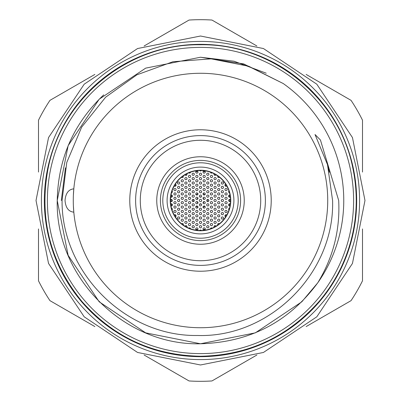 <?xml version="1.0" encoding="UTF-8"?>
<svg xmlns="http://www.w3.org/2000/svg" width="401" height="401" viewBox="0 0 401 401"><rect width="100%" height="100%" fill="white"/><g stroke="black" fill="none" stroke-linecap="round" stroke-linejoin="round"><path stroke-width="0.6" d="M327.727 200.5A127.227 127.227 0 0 1 200.5 327.727A127.227 127.227 0 0 1 73.273 200.5A127.227 127.227 0 0 1 200.5 73.273A127.227 127.227 0 0 1 327.727 200.5M200.5 156.756A43.744 43.744 0 0 0 156.756 200.5A43.744 43.744 0 0 0 200.5 244.244A43.744 43.744 0 0 0 244.244 200.5A43.744 43.744 0 0 0 200.5 156.756M200.5 140.28A60.22 60.22 0 0 0 140.28 200.5A60.22 60.22 0 0 0 200.5 260.72A60.22 60.22 0 0 0 260.72 200.5A60.22 60.22 0 0 0 200.5 140.28M228.916 190.856L228.53 192.034L229.532 192.911M230.004 195.011L228.816 195.327L228.535 196.425L229.166 197.182L230.314 197.091M225.628 184.089L224.961 184.701L225.046 185.833L225.883 186.35L226.806 186.054M226.019 188.395L225.167 188.766L224.856 189.483L225.212 190.405L226.019 190.731L226.951 190.264L227.182 189.523L226.906 188.806L226.019 188.395M226.019 192.771L225.056 193.277L224.856 194.024L225.156 194.726L226.019 195.107L226.796 194.806L227.172 194.119L226.791 193.066L226.019 192.771M221.217 178.786L222.214 179.783M222.375 181.833L221.542 182.184L221.212 182.896L221.552 183.833L222.375 184.169L223.287 183.728L223.537 182.986L223.272 182.26L222.375 181.833M222.375 186.209L221.547 186.55L221.212 187.257L221.542 188.194L222.375 188.545L223.282 188.109L223.537 187.372L223.282 186.645L222.375 186.209M222.375 190.585L221.537 190.936L221.212 191.643L221.547 192.575L222.375 192.916L223.292 192.47L223.537 191.733L223.277 191.011L222.375 190.585M222.375 194.961L221.527 195.322L221.212 196.034L221.558 196.956L222.375 197.292L223.297 196.836L223.537 196.099L223.267 195.377L222.375 194.961M217.693 175.904L217.903 177.267L218.725 177.608L219.527 177.292M218.725 179.648L217.903 179.989L217.568 180.696L217.903 181.643L218.725 181.979L219.638 181.548L219.893 180.806L219.633 180.079L218.725 179.648M218.725 184.024L217.898 184.37L217.568 185.072L217.903 186.014L218.725 186.355L219.638 185.919L219.893 185.182L219.633 184.455L218.725 184.024M218.725 188.395L217.888 188.751L217.568 189.462L217.908 190.395L218.725 190.731L219.648 190.28L219.893 189.543L219.628 188.821L218.725 188.395M218.725 192.771L217.768 193.277L217.563 194.029L217.873 194.731L218.725 195.107L219.507 194.806L219.878 194.119L219.497 193.061L218.725 192.771M214.044 173.718L213.994 174.676L214.375 175.182L215.477 175.347L216.084 174.851M215.081 177.463L214.139 177.939L213.918 178.691L214.395 179.573L215.126 179.793L216.094 179.212L216.234 178.445L215.863 177.763L215.081 177.463M215.081 181.833L214.154 182.295L213.913 183.041L214.375 183.929L215.101 184.169L215.823 183.904L216.239 182.841L215.883 182.154L215.081 181.833M215.081 186.209L214.254 186.555L213.923 187.257L214.254 188.199L215.081 188.545L215.994 188.109L216.249 187.372L215.989 186.645L215.081 186.209M215.081 190.585L214.254 190.931L213.923 191.633L214.254 192.57L215.081 192.916L215.994 192.48L216.249 191.748L215.989 191.021L215.081 190.585M215.081 194.961L214.249 195.307L213.918 196.009L214.254 196.946L215.081 197.292L215.994 196.851L216.249 196.119L215.989 195.392L215.081 194.961M210.269 172.124L211.086 173.177L212.259 172.891M211.437 175.272L210.49 175.758L210.269 176.51L210.761 177.392L211.437 177.608L212.204 177.322L212.585 176.646L212.209 175.568L211.437 175.272M211.437 179.648L210.51 180.104L210.269 180.846L210.725 181.738L211.452 181.979L212.43 181.422L212.59 180.661L212.239 179.969L211.437 179.648M211.437 184.024L210.605 184.375L210.274 185.077L210.615 186.019L211.437 186.355L212.35 185.914L212.605 185.177L212.34 184.45L211.437 184.024M211.437 188.395L210.605 188.746L210.274 189.447L210.61 190.39L211.437 190.731L212.35 190.29L212.605 189.558L212.345 188.831L211.437 188.395M211.437 192.771L210.6 193.122L210.274 193.823L210.61 194.766L211.437 195.107L212.35 194.66L212.605 193.929L212.34 193.202L211.437 192.771M207.793 173.087L206.831 173.593L206.63 174.345L207.137 175.217L207.873 175.417L208.816 174.806L208.936 174.039L208.545 173.362L207.793 173.087M207.793 177.463L206.861 177.919L206.625 178.661L207.086 179.558L207.813 179.793L208.786 179.232L208.946 178.47L208.59 177.778L207.793 177.463M207.793 181.833L206.951 182.189L206.63 182.896L206.981 183.838L207.793 184.169L208.71 183.718L208.956 182.986L208.685 182.255L207.793 181.833M207.793 186.209L206.961 186.555L206.63 187.257L206.966 188.204L207.793 188.545L208.705 188.104L208.956 187.372L208.695 186.64L207.793 186.209M207.793 190.585L206.961 190.931L206.63 191.633L206.966 192.575L207.793 192.916L208.705 192.48L208.956 191.748L208.7 191.016L207.793 190.585M207.793 194.961L206.956 195.312L206.63 196.014L206.971 196.951L207.793 197.292L208.71 196.846L208.956 196.114L208.695 195.387L207.793 194.961M211.437 197.147L210.595 197.503L210.274 198.204L210.615 199.142L211.437 199.477L212.355 199.031L212.605 198.294L212.34 197.573L211.437 197.147M218.725 197.147L217.798 197.608L217.563 198.345L218.009 199.232L218.74 199.477L219.472 199.212L219.883 198.154L219.537 197.472L218.725 197.147M226.019 197.147L225.086 197.613L224.851 198.35L225.297 199.232L226.029 199.477L227.021 198.911L227.172 198.154L226.826 197.472L226.019 197.147M204.144 170.901L203.342 171.222L202.991 171.909L203.307 172.876L204.144 173.232L205.031 172.821L205.312 172.099L205.071 171.352L204.144 170.901M204.144 175.272L203.317 175.618L202.986 176.32L203.327 177.272L204.144 177.608L205.056 177.167L205.312 176.44L205.051 175.703L204.144 175.272M204.144 179.648L203.232 180.089L202.981 180.816L203.417 181.723L204.144 181.979L204.866 181.733L205.307 180.686L204.966 179.989L204.144 179.648M204.144 184.024L203.312 184.375L202.986 185.072L203.327 186.019L204.144 186.355L205.061 185.914L205.312 185.182L205.051 184.45L204.144 184.024M204.144 188.395L203.172 188.921L202.986 189.673L203.307 190.375L204.144 190.731L204.946 190.415L205.302 189.728L204.896 188.67L204.144 188.395M204.144 192.771L203.317 193.117L202.986 193.818L203.317 194.761L204.144 195.107L205.056 194.665L205.312 193.939L205.056 193.207L204.144 192.771M204.144 197.147L203.312 197.498L202.986 198.199L203.322 199.142L204.144 199.477L205.061 199.036L205.312 198.305L205.051 197.578L204.144 197.147M228.916 210.144L228.535 208.961L229.532 208.089M230.004 205.989L228.841 205.703L228.525 204.62L229.262 203.778L230.314 203.909M225.628 216.911L224.956 216.299L225.046 215.167L226.019 214.645L226.806 214.946M226.019 212.605L225.222 212.289L224.861 211.598L225.011 210.846L225.974 210.269L226.715 210.5L227.182 211.543L226.861 212.239L226.019 212.605M226.019 208.229L225.151 207.843L224.856 207.132L225.061 206.395L226.019 205.893L226.791 206.189L227.166 206.871L226.796 207.929L226.019 208.229M221.217 222.214L222.214 221.217M222.375 219.167L221.568 218.841L221.217 218.144L221.377 217.387L222.349 216.831L223.352 217.362L223.532 218.124L223.202 218.821L222.375 219.167M222.375 214.791L221.507 214.405L221.207 213.688L221.422 212.946L222.375 212.455L223.146 212.751L223.522 213.437L223.146 214.5L222.375 214.791M222.375 210.415L221.537 210.064L221.212 209.362L221.653 208.33L222.38 208.084L223.111 208.345L223.527 209.407L223.182 210.089L222.375 210.415M222.375 206.039L221.558 205.708L221.217 205.016L221.377 204.264L222.355 203.708L223.357 204.249L223.532 205.006L223.202 205.698L222.375 206.039M217.693 225.096L217.608 224.234L218.054 223.608L218.725 223.392L219.527 223.708M218.725 221.352L217.903 221.011L217.568 220.304L217.903 219.357L218.725 219.021L219.638 219.452L219.893 220.194L219.633 220.921L218.725 221.352M218.725 216.976L217.883 216.62L217.563 215.908L217.758 215.157L218.756 214.645L219.477 214.916L219.878 215.984L219.517 216.665L218.725 216.976M218.725 212.605L217.918 212.274L217.568 211.583L217.733 210.826L218.705 210.269L219.442 210.515L219.888 211.563L219.558 212.254L218.725 212.605M218.725 208.229L217.863 207.848L217.563 207.137L217.768 206.395L218.725 205.893L219.497 206.189L219.878 206.866L219.507 207.929L218.725 208.229M214.044 227.282L214.044 226.214L214.6 225.683L215.357 225.613L216.084 226.149M215.081 223.537L214.209 223.146L213.933 222.57L214.064 221.803L215.016 221.207L216.034 221.693L216.244 222.445L215.939 223.162L215.081 223.537M215.081 219.167L214.269 218.831L213.918 217.888L214.244 217.187L215.081 216.831L215.979 217.252L216.249 217.984L215.999 218.72L215.081 219.167M215.081 214.791L214.284 214.475L213.928 213.788L214.329 212.73L215.081 212.455L216.054 212.976L216.244 213.728L215.923 214.435L215.081 214.791M215.081 210.415L214.234 210.049L213.918 209.342L214.114 208.595L215.116 208.084L215.838 208.36L216.234 209.427L215.873 210.104L215.081 210.415M215.081 206.039L214.249 205.693L213.923 204.991L214.365 203.954L215.096 203.708L215.823 203.974L216.239 205.026L215.893 205.713L215.081 206.039M210.269 228.876L211.137 227.808L212.259 228.109M211.437 225.728L210.49 225.242L210.269 224.49L210.761 223.608L211.437 223.392L212.204 223.678L212.585 224.354L212.209 225.432L211.437 225.728M211.437 221.352L210.62 221.021L210.274 220.074L210.6 219.367L211.437 219.021L212.335 219.442L212.605 220.174L212.35 220.911L211.437 221.352M211.437 216.976L210.565 216.59L210.269 215.868L210.49 215.126L211.507 214.645L212.219 214.946L212.585 216.024L212.199 216.695L211.437 216.976M211.437 212.605L210.6 212.249L210.274 211.543L210.465 210.791L211.462 210.269L212.44 210.841L212.59 211.603L212.234 212.284L211.437 212.605M211.437 208.229L210.615 207.888L210.279 207.192L210.45 206.44L211.437 205.893L212.43 206.445L212.595 207.202L212.254 207.893L211.437 208.229M207.793 227.913L206.831 227.407L206.63 226.655L207.137 225.783L207.873 225.583L208.816 226.194L208.936 226.961L208.545 227.638L207.793 227.913M207.793 223.537L206.961 223.197L206.63 222.249L206.966 221.547L207.793 221.207L208.7 221.643L208.956 222.375L208.695 223.106L207.793 223.537M207.793 219.167L206.991 218.846L206.635 218.159L206.791 217.397L207.768 216.831L208.766 217.357L208.951 218.109L208.625 218.816L207.793 219.167M207.793 214.791L206.956 214.435L206.63 213.733L206.816 212.981L207.818 212.455L208.54 212.725L208.946 213.788L208.59 214.475L207.793 214.791M207.793 210.415L206.971 210.079L206.63 209.382L206.801 208.63L207.793 208.084L208.781 208.63L208.951 209.387L208.61 210.079L207.793 210.415M207.793 206.039L206.976 205.708L206.635 205.016L206.796 204.264L207.783 203.708L208.515 203.959L208.951 205.001L208.615 205.698L207.793 206.039M211.437 203.853L210.62 203.518L210.279 202.826L210.705 201.778L211.432 201.523L212.425 202.064L212.595 202.821L212.259 203.513L211.437 203.853M218.725 203.853L217.878 203.487L217.563 202.781L218.029 201.753L218.761 201.523L219.487 201.803L219.878 202.861L219.522 203.543L218.725 203.853M226.019 203.853L225.167 203.482L224.856 202.781L225.312 201.758L226.049 201.523L227.031 202.104L227.172 202.866L226.816 203.538L226.019 203.853M230.5 201.312L229.417 201.643L228.505 200.645L229.252 199.407L230.5 199.688M222.375 201.668L221.573 201.347L221.207 200.42L221.512 199.713L222.375 199.332L223.257 199.738L223.537 200.46L223.312 201.192L222.375 201.668M215.081 201.668L214.269 201.337L213.918 200.4L214.234 199.698L215.081 199.332L215.979 199.753L216.249 200.48L216.009 201.212L215.081 201.668M207.793 201.668L206.976 201.332L206.635 200.64L207.056 199.593L207.783 199.332L208.515 199.588L208.951 200.63L208.615 201.327L207.793 201.668M204.144 230.099L203.207 229.623L202.981 228.881L203.277 228.154L204.144 227.768L205.011 228.154L205.312 228.866L205.091 229.618L204.144 230.099M204.144 225.728L203.292 225.352L202.981 224.64L203.192 223.888L204.144 223.392L204.916 223.683L205.297 224.75L204.916 225.432L204.144 225.728M204.144 221.352L203.347 221.036L202.981 220.104L203.292 219.392L204.144 219.021L205.026 219.422L205.312 220.144L205.081 220.886L204.144 221.352M204.144 216.976L203.302 216.62L202.981 215.913L203.177 215.162L204.179 214.645L205.152 215.217L205.302 215.979L204.941 216.665L204.144 216.976M204.144 212.605L203.217 212.139L202.981 211.402L203.257 210.68L204.144 210.269L204.996 210.64L205.307 211.347L205.106 212.094L204.144 212.605M204.144 208.229L203.332 207.898L202.986 207.202L203.152 206.45L204.139 205.893L204.871 206.144L205.307 207.192L204.971 207.888L204.144 208.229M204.144 203.853L203.327 203.518L202.986 202.826L203.412 201.778L204.139 201.523L204.871 201.773L205.307 202.816L204.971 203.513L204.144 203.853M170.996 195.011L172.204 195.347L172.455 196.455L171.668 197.242L170.686 197.091M175.372 184.089L176.114 184.911L176.039 185.683L175.142 186.345L174.194 186.054M174.981 190.731L174.144 190.375L173.818 189.673L174.004 188.926L174.991 188.395L175.984 188.961L176.139 189.728L175.788 190.41L174.981 190.731M174.981 195.107L174.204 194.806L173.828 194.119L174.209 193.066L174.981 192.771L175.944 193.277L176.144 194.024L175.844 194.726L174.981 195.107M178.625 184.169L177.788 183.813L177.468 183.102L177.924 182.069L178.651 181.833L179.628 182.405L179.783 183.172L179.422 183.853L178.625 184.169M178.625 188.545L177.854 188.249L177.478 187.568L177.854 186.505L178.625 186.209L179.583 186.706L179.793 187.457L179.488 188.164L178.625 188.545M178.625 192.916L177.823 192.595L177.473 191.904L177.879 190.856L178.595 190.585L179.603 191.112L179.788 191.868L179.463 192.565L178.625 192.916M178.625 197.292L177.808 196.956L177.468 196.264L177.889 195.222L178.615 194.961L179.352 195.212L179.788 196.259L179.453 196.946L178.625 197.292M183.307 175.904L183.097 177.267L182.275 177.608L181.473 177.292M182.275 181.979L181.362 181.548L181.107 180.806L181.367 180.079L182.275 179.648L183.097 179.989L183.432 180.696L183.097 181.643L182.275 181.979M182.275 186.355L181.468 186.034L181.117 185.342L181.277 184.58L182.249 184.024L183.252 184.55L183.432 185.312L183.102 186.009L182.275 186.355M182.275 190.731L181.437 190.38L181.112 189.673L181.297 188.926L182.29 188.395L183.016 188.66L183.427 189.723L183.077 190.41L182.275 190.731M182.275 195.107L181.317 194.61L181.107 193.863L181.407 193.157L182.275 192.771L183.152 193.172L183.437 193.894L183.212 194.625L182.275 195.107M186.956 173.718L186.966 174.771L186.415 175.307L185.658 175.387L184.916 174.851M185.919 179.793L185.147 179.503L184.766 178.821L184.901 178.054L185.858 177.463L186.871 177.954L187.082 178.706L186.771 179.422L185.919 179.793M185.919 184.169L185.097 183.828L184.761 183.127L184.936 182.37L185.924 181.833L186.911 182.385L187.077 183.147L186.731 183.838L185.919 184.169M185.919 188.545L185.067 188.174L184.756 187.462L184.956 186.716L185.964 186.209L186.931 186.796L187.072 187.563L186.701 188.239L185.919 188.545M185.919 192.916L185.122 192.6L184.766 191.914L184.916 191.157L185.884 190.585L186.891 191.107L187.082 191.858L186.761 192.56L185.919 192.916M185.919 197.292L185.107 196.961L184.761 196.274L185.177 195.222L185.899 194.961L186.635 195.207L187.077 196.249L186.751 196.946L185.919 197.292M190.731 172.124L189.858 173.192L188.741 172.891M189.563 177.608L188.811 177.332L188.4 176.415L188.676 175.683L189.563 175.272L190.405 175.633L190.726 176.34L190.53 177.097L189.563 177.608M189.563 181.979L188.751 181.653L188.4 180.706L188.726 180.004L189.563 179.648L190.46 180.069L190.731 180.796L190.48 181.533L189.563 181.979M189.563 186.355L188.776 186.054L188.41 185.367L188.555 184.605L189.518 184.024L190.525 184.53L190.726 185.282L190.41 185.989L189.563 186.355M189.563 190.731L188.751 190.4L188.405 189.708L188.57 188.951L189.553 188.395L190.285 188.645L190.726 189.688L190.39 190.385L189.563 190.731M189.563 195.107L188.741 194.766L188.405 194.064L188.841 193.021L189.568 192.771L190.555 193.327L190.721 194.079L190.38 194.771L189.563 195.107M193.207 175.417L192.425 175.117L192.059 174.435L192.199 173.663L193.172 173.087L194.169 173.593L194.37 174.345L193.863 175.217L193.207 175.417M193.207 179.793L192.4 179.468L192.049 178.525L192.37 177.818L193.207 177.463L194.104 177.879L194.375 178.605L194.129 179.347L193.207 179.793M193.207 184.169L192.44 183.879L192.044 182.956L192.33 182.234L193.207 181.833L194.069 182.214L194.375 182.926L194.164 183.673L193.207 184.169M193.207 188.545L192.395 188.209L192.049 187.513L192.219 186.756L193.207 186.209L193.934 186.46L194.37 187.508L194.029 188.204L193.207 188.545M193.207 192.916L192.38 192.57L192.049 191.868L192.229 191.117L193.222 190.585L193.949 190.851L194.365 191.904L194.019 192.59L193.207 192.916M193.207 197.292L192.375 196.941L192.049 196.239L192.495 195.202L193.227 194.961L194.209 195.523L194.365 196.279L194.014 196.966L193.207 197.292M189.563 199.477L188.736 199.137L188.405 198.435L188.841 197.397L189.573 197.147L190.56 197.703L190.721 198.46L190.38 199.147L189.563 199.477M182.275 199.477L181.473 199.162L181.117 198.475L181.518 197.422L182.239 197.147L183.247 197.668L183.432 198.42L183.117 199.117L182.275 199.477M174.981 199.477L174.194 199.177L173.828 198.49L174.209 197.437L174.926 197.147L175.673 197.372L176.144 198.405L175.839 199.102L174.981 199.477M196.856 173.232L196.024 172.881L195.693 171.934L196.039 171.232L196.856 170.901L197.768 171.337L198.019 172.069L197.753 172.806L196.856 173.232M196.856 177.608L196.044 177.277L195.698 176.58L195.868 175.818L196.856 175.272L197.838 175.813L198.014 176.57L197.673 177.272L196.856 177.608M196.856 181.979L196.009 181.623L195.698 180.671L196.044 179.974L196.856 179.648L197.778 180.099L198.019 180.836L197.748 181.563L196.856 181.979M196.856 186.355L196.039 186.024L195.698 185.327L195.863 184.57L196.851 184.024L197.838 184.565L198.014 185.322L197.678 186.019L196.856 186.355M196.856 190.731L195.919 190.259L195.688 189.518L195.974 188.801L196.856 188.395L197.713 188.776L198.019 189.483L197.813 190.229L196.856 190.731M196.856 195.107L196.019 194.751L195.693 194.054L196.144 193.011L196.876 192.771L197.853 193.337L198.009 194.094L197.658 194.781L196.856 195.107M196.856 199.477L196.024 199.132L195.693 198.43L196.139 197.392L196.871 197.147L197.853 197.708L198.009 198.465L197.663 199.152L196.856 199.477M201.482 170.505L200.5 171.047L199.518 170.505M200.5 175.417L199.708 175.107L199.347 174.42L199.498 173.658L200.48 173.087L201.207 173.322L201.663 174.355L201.337 175.067L200.5 175.417M200.5 179.793L199.663 179.442L199.337 178.736L199.798 177.693L200.535 177.463L201.502 178.029L201.653 178.791L201.297 179.478L200.5 179.793M200.5 184.169L199.693 183.843L199.342 183.152L199.763 182.094L200.49 181.833L201.482 182.37L201.658 183.122L201.327 183.823L200.5 184.169M200.5 188.545L199.568 188.074L199.332 187.337L199.613 186.615L200.5 186.209L201.357 186.585L201.663 187.292L201.462 188.039L200.5 188.545M200.5 192.916L199.563 192.445L199.332 191.708L199.618 190.986L200.5 190.585L201.357 190.961L201.663 191.673L201.457 192.415L200.5 192.916M200.5 197.292L199.668 196.946L199.342 196.244L199.518 195.493L200.515 194.961L201.242 195.222L201.658 196.274L201.307 196.966L200.5 197.292M170.996 205.989L172.114 205.743L172.485 204.665L171.788 203.798L170.686 203.909M175.372 216.911L176.094 216.169L175.874 215.061L174.981 214.645L174.194 214.946M174.981 210.269L174.144 210.62L173.818 211.332L174.154 212.259L174.981 212.605L175.899 212.159L176.149 211.417L175.884 210.695L174.981 210.269M174.981 205.893L174.209 206.189L173.833 206.871L174.204 207.929L174.981 208.229L175.849 207.843L176.144 207.132L175.939 206.395L174.981 205.893M178.625 216.831L177.798 217.177L177.468 217.883L177.803 218.826L178.625 219.167L179.538 218.725L179.793 217.989L179.533 217.262L178.625 216.831M178.625 212.455L177.658 212.976L177.468 213.733L177.783 214.43L178.625 214.791L179.417 214.48L179.783 213.788L179.382 212.736L178.625 212.455M178.625 208.084L177.778 208.45L177.463 209.162L177.813 210.084L178.625 210.415L179.558 209.954L179.793 209.217L179.518 208.495L178.625 208.084M178.625 203.708L177.783 204.069L177.463 204.781L177.808 205.703L178.625 206.039L179.553 205.583L179.793 204.846L179.523 204.129L178.625 203.708M183.307 225.096L183.377 224.179L182.896 223.573L181.473 223.708M182.275 219.021L181.362 219.452L181.107 220.194L181.367 220.921L182.275 221.352L183.097 221.011L183.432 220.304L183.097 219.357L182.275 219.021M182.275 214.645L181.442 214.991L181.112 215.698L181.452 216.64L182.275 216.976L183.187 216.535L183.437 215.798L183.177 215.071L182.275 214.645M182.275 210.269L181.442 210.62L181.112 211.327L181.447 212.259L182.275 212.605L183.187 212.159L183.437 211.427L183.177 210.7L182.275 210.269M182.275 205.893L181.447 206.239L181.112 206.941L181.437 207.878L182.275 208.229L183.182 207.793L183.437 207.061L183.187 206.335L182.275 205.893M186.956 227.282L187.026 226.38L186.55 225.768L185.813 225.588L184.916 226.149M185.919 221.207L185.147 221.497L184.766 222.179L184.901 222.946L185.858 223.537L186.871 223.046L187.082 222.294L186.771 221.578L185.919 221.207M185.919 216.831L185.097 217.172L184.761 217.873L185.092 218.821L185.919 219.167L186.826 218.73L187.087 217.999L186.826 217.267L185.919 216.831M185.919 212.455L185.092 212.801L184.756 213.507L185.092 214.45L185.919 214.791L186.831 214.355L187.087 213.618L186.826 212.891L185.919 212.455M185.919 208.084L185.077 208.44L184.756 209.147L185.102 210.084L185.919 210.415L186.841 209.964L187.087 209.227L186.816 208.505L185.919 208.084M185.919 203.708L185.077 204.069L184.756 204.776L185.102 205.708L185.919 206.039L186.841 205.588L187.087 204.851L186.816 204.129L185.919 203.708M190.731 228.876L189.858 227.803L188.741 228.109M189.563 223.392L188.811 223.668L188.4 224.585L188.676 225.317L189.563 225.728L190.405 225.367L190.726 224.66L190.53 223.903L189.563 223.392M189.563 219.021L188.64 219.472L188.4 220.214L188.851 221.111L189.578 221.352L190.56 220.796L190.721 220.034L190.37 219.342L189.563 219.021M189.563 214.645L188.731 214.991L188.405 215.698L188.741 216.64L189.563 216.976L190.475 216.535L190.731 215.803L190.465 215.071L189.563 214.645M189.563 210.269L188.731 210.615L188.405 211.317L188.741 212.259L189.563 212.605L190.475 212.164L190.731 211.432L190.47 210.7L189.563 210.269M189.563 205.893L188.731 206.244L188.405 206.946L188.741 207.888L189.563 208.229L190.48 207.783L190.731 207.051L190.47 206.325L189.563 205.893M193.207 225.583L192.425 225.883L192.059 226.565L192.199 227.337L193.172 227.913L194.169 227.407L194.37 226.655L193.863 225.783L193.207 225.583M193.207 221.207L192.29 221.653L192.044 222.39L192.49 223.292L193.217 223.537L194.199 222.991L194.365 222.234L194.019 221.532L193.207 221.207M193.207 216.831L192.264 217.312L192.044 218.059L192.52 218.941L193.207 219.167L193.969 218.881L194.36 217.818L193.994 217.131L193.207 216.831M193.207 212.455L192.385 212.801L192.049 213.497L192.38 214.445L193.207 214.791L194.114 214.36L194.375 213.628L194.119 212.896L193.207 212.455M193.207 208.084L192.38 208.43L192.049 209.132L192.385 210.074L193.207 210.415L194.124 209.974L194.375 209.242L194.114 208.515L193.207 208.084M193.207 203.708L192.38 204.059L192.049 204.756L192.385 205.698L193.207 206.039L194.124 205.603L194.375 204.871L194.119 204.144L193.207 203.708M189.563 201.523L188.731 201.873L188.405 202.57L188.736 203.513L189.563 203.853L190.48 203.412L190.731 202.68L190.47 201.954L189.563 201.523M182.275 201.523L181.452 201.858L181.112 202.555L181.427 203.492L182.275 203.853L183.177 203.427L183.437 202.7L183.192 201.969L182.275 201.523M174.981 201.523L173.999 202.059L173.823 202.811L174.144 203.502L174.981 203.853L175.793 203.528L176.139 202.831L175.728 201.793L174.981 201.523M170.5 201.312L171.783 201.578L172.49 200.68L171.783 199.422L170.5 199.688M178.625 199.332L177.678 199.818L177.463 200.56L177.929 201.432L178.666 201.668L179.392 201.382L179.778 200.32L179.417 199.643L178.625 199.332M185.919 199.332L184.971 199.818L184.756 200.56L185.227 201.437L185.964 201.668L186.686 201.382L187.072 200.315L186.706 199.638L185.919 199.332M193.207 199.332L192.38 199.678L192.049 200.375L192.38 201.317L193.207 201.668L194.119 201.232L194.375 200.5L194.119 199.773L193.207 199.332M196.856 227.768L196.044 228.094L195.698 228.781L196.019 229.748L196.856 230.099L197.748 229.688L198.019 228.961L197.773 228.219L196.856 227.768M196.856 223.392L196.059 223.708L195.698 224.395L196.004 225.362L196.856 225.728L197.738 225.322L198.019 224.605L197.788 223.858L196.856 223.392M196.856 219.021L195.914 219.497L195.688 220.239L196.164 221.126L196.901 221.352L197.863 220.771L198.009 220.009L197.638 219.322L196.856 219.021M196.856 214.645L196.039 214.976L195.698 215.673L196.019 216.625L196.856 216.976L197.753 216.555L198.019 215.828L197.773 215.091L196.856 214.645M196.856 210.269L195.878 210.796L195.693 211.548L196.019 212.249L196.856 212.605L197.658 212.284L198.009 211.598L197.598 210.54L196.856 210.269M196.856 205.893L196.019 206.249L195.693 206.946L196.034 207.888L196.856 208.229L197.768 207.783L198.019 207.051L197.758 206.325L196.856 205.893M196.856 201.523L196.024 201.868L195.693 202.57L196.029 203.513L196.856 203.853L197.768 203.412L198.019 202.685L197.763 201.954L196.856 201.523M201.482 230.495L200.5 229.953L199.518 230.495M200.5 225.583L199.708 225.893L199.347 226.58L199.498 227.342L200.48 227.913L201.207 227.678L201.663 226.645L201.337 225.933L200.5 225.583M200.5 221.207L199.678 221.547L199.342 222.239L199.673 223.197L200.5 223.537L201.407 223.106L201.668 222.385L201.412 221.648L200.5 221.207M200.5 216.831L199.698 217.152L199.347 217.838L199.648 218.796L200.5 219.167L201.387 218.756L201.668 218.039L201.432 217.297L200.5 216.831M200.5 212.455L199.528 212.981L199.337 213.728L199.658 214.435L200.5 214.791L201.297 214.475L201.653 213.788L201.252 212.73L200.5 212.455M200.5 208.084L199.523 208.615L199.337 209.367L199.668 210.069L200.5 210.415L201.307 210.089L201.658 209.402L201.242 208.35L200.5 208.084M200.5 203.708L199.663 204.064L199.337 204.766L199.678 205.703L200.5 206.039L201.417 205.593L201.668 204.861L201.402 204.134L200.5 203.708M200.5 199.332A1.168 1.168 0 0 0 199.332 200.5A1.168 1.168 0 0 0 200.5 201.668A1.168 1.168 0 0 0 201.668 200.5A1.168 1.168 0 0 0 200.5 199.332M172.084 190.856L172.475 192.004L171.468 192.911M172.084 210.144L172.46 208.941L171.468 208.089M179.783 222.214L178.786 221.217M179.783 178.786L178.786 179.783M240.6 200.5A40.1 40.1 0 0 1 200.5 240.6A40.1 40.1 0 0 1 160.4 200.5A40.1 40.1 0 0 1 200.5 160.4A40.1 40.1 0 0 1 240.6 200.5M200.5 233.903A33.403 33.403 0 0 0 233.903 200.5A33.403 33.403 0 0 0 200.5 167.097A33.403 33.403 0 0 0 167.097 200.5A33.403 33.403 0 0 0 200.5 233.903M200.5 170.23A30.27 30.27 0 0 0 170.23 200.5A30.27 30.27 0 0 0 200.5 230.77A30.27 30.27 0 0 0 230.77 200.5A30.27 30.27 0 0 0 200.5 170.23M200.5 170.49A30.01 30.01 0 0 0 170.49 200.5A30.01 30.01 0 0 0 200.5 230.51A30.01 30.01 0 0 0 230.51 200.5A30.01 30.01 0 0 0 200.5 170.49M197.001 201.533A3.644 3.644 0 0 0 197.944 203.101M199.673 204.049A3.644 3.644 0 0 0 201.327 204.049M203.056 203.101A3.644 3.644 0 0 0 203.999 201.533M193.302 199.337A7.293 7.293 0 0 0 193.302 201.663M196.019 206.249A7.293 7.293 0 0 0 197.989 207.342M203.011 207.342A7.293 7.293 0 0 0 204.981 206.249M207.698 201.663A7.293 7.293 0 0 0 207.698 199.337M171.362 199.332A29.163 29.163 0 0 0 171.362 201.668M171.513 203.723A29.163 29.163 0 0 0 171.844 205.924M174.996 214.645A29.163 29.163 0 0 0 176.019 216.35M177.613 218.575A29.163 29.163 0 0 0 177.844 218.861M182.45 223.407A29.163 29.163 0 0 0 183.332 224.079M185.663 225.608A29.163 29.163 0 0 0 187.021 226.359M195.738 229.272A29.163 29.163 0 0 0 197.848 229.542M203.152 229.542A29.163 29.163 0 0 0 205.262 229.272M213.984 226.359A29.163 29.163 0 0 0 215.337 225.608M217.668 224.079A29.163 29.163 0 0 0 218.55 223.407M223.162 218.861A29.163 29.163 0 0 0 223.387 218.575M224.981 216.35A29.163 29.163 0 0 0 226.004 214.645M229.156 205.924A29.163 29.163 0 0 0 229.487 203.723M229.638 201.668A29.163 29.163 0 0 0 229.638 199.332M229.487 197.277A29.163 29.163 0 0 0 229.156 195.076M226.004 186.355A29.163 29.163 0 0 0 224.981 184.65M223.387 182.425A29.163 29.163 0 0 0 223.162 182.139M218.55 177.593A29.163 29.163 0 0 0 217.668 176.921M215.337 175.392A29.163 29.163 0 0 0 213.984 174.641M205.262 171.728A29.163 29.163 0 0 0 203.152 171.458M197.848 171.458A29.163 29.163 0 0 0 195.738 171.728M187.016 174.641A29.163 29.163 0 0 0 185.663 175.392M183.332 176.921A29.163 29.163 0 0 0 182.45 177.593M177.838 182.139A29.163 29.163 0 0 0 177.613 182.425M176.019 184.65A29.163 29.163 0 0 0 174.996 186.355M171.844 195.076A29.163 29.163 0 0 0 171.513 197.277M203.999 199.467A3.644 3.644 0 0 0 203.056 197.899M201.327 196.951A3.644 3.644 0 0 0 199.673 196.951M197.944 197.899A3.644 3.644 0 0 0 197.001 199.467M204.981 194.751A7.293 7.293 0 0 0 203.011 193.658M197.989 193.658A7.293 7.293 0 0 0 196.019 194.751M200.5 135.613A64.887 64.887 0 0 0 135.613 200.5A64.887 64.887 0 0 0 200.5 265.387A64.887 64.887 0 0 0 265.387 200.5A64.887 64.887 0 0 0 200.5 135.613M200.5 327.727A127.227 127.227 0 0 0 327.727 200.5A127.227 127.227 0 0 0 200.5 73.273A127.227 127.227 0 0 0 73.273 200.5A127.227 127.227 0 0 0 200.5 327.727M200.5 271.221A70.721 70.721 0 0 1 129.779 200.5A70.721 70.721 0 0 1 200.5 129.779A70.721 70.721 0 0 1 271.221 200.5A70.721 70.721 0 0 1 200.5 271.221M47.393 200.5A153.107 153.107 0 0 0 200.5 353.607A153.107 153.107 0 0 0 353.607 200.5A153.107 153.107 0 0 0 200.5 47.393A153.107 153.107 0 0 0 47.393 200.5M73.378 205.658L73.809 212.159C68.571 211.643 65.644 207.758 65.027 200.5C65.644 193.247 68.571 189.362 73.809 188.841L73.378 195.342M73.543 188.836L73.809 188.841M94.862 326.574L49.955 300.65A180.811 180.811 0 0 1 38.496 280.8L38.496 228.951M256.866 355.025L211.959 380.95A180.811 180.811 0 0 1 189.041 380.95L144.134 355.025M362.504 228.946L362.504 280.8A180.811 180.811 0 0 1 351.045 300.65L306.138 326.574M73.809 212.159L73.543 212.164M62.07 200.5C61.393 272.474 125.468 336.81 197.593 335.477C269.502 337.883 334.83 273.131 332.584 200.5L327.502 164.646L315.026 134.51L320.439 140.014L338.69 200.5C340.178 229.984 333.201 257.422 317.747 282.825L301.803 301.803L255.327 332.86L200.5 343.767L145.673 332.86L99.197 301.803L68.14 255.327L57.233 200.5L68.14 255.327L99.197 301.803L145.673 332.86L200.5 343.767L255.327 332.86L301.803 301.803L317.747 282.825L301.803 301.803L255.327 332.86L200.5 343.767L145.673 332.86L99.197 301.803L68.14 255.327L57.233 200.5C55.228 277.006 123.994 345.772 200.5 343.767C249.693 342.324 288.775 322.008 317.747 282.825L301.803 301.803L255.327 332.86L200.5 343.767L145.673 332.86L99.197 301.803L68.14 255.327L57.233 200.5L68.14 255.327L99.197 301.803L145.673 332.86L200.5 343.767L255.327 332.86L301.803 301.803L317.747 282.825L301.803 301.803L255.327 332.86L200.5 343.767L145.673 332.86L99.197 301.803L68.14 255.327L57.233 200.5L68.14 255.327L99.197 301.803L145.673 332.86L200.5 343.767L255.327 332.86L301.803 301.803L317.747 282.825A143.267 143.267 0 0 0 283.236 83.538L248.705 66.235L211.101 58.842L172.911 61.744L136.846 74.847L105.628 97.202L81.644 127.162L66.761 162.485L62.07 200.5M61.308 200.5L65.443 167.834M356.669 200.5A156.169 156.169 0 0 1 200.5 356.669A156.169 156.169 0 0 1 44.331 200.5A156.169 156.169 0 0 1 200.5 44.331A156.169 156.169 0 0 1 356.669 200.5M359.587 200.5A159.087 159.087 0 0 1 200.5 359.587A159.087 159.087 0 0 1 41.413 200.5A159.087 159.087 0 0 1 200.5 41.413A159.087 159.087 0 0 1 359.587 200.5M103.709 94.872C73.553 123.483 58.065 158.691 57.233 200.5L68.14 145.673L99.197 99.197L145.673 68.14L200.5 57.233L243.628 63.879L283.236 83.538L243.628 63.879L200.5 57.233L145.673 68.14L99.197 99.197L68.14 145.673L57.233 200.5L68.14 145.673L99.197 99.197L145.673 68.14L200.5 57.233L243.628 63.879L283.236 83.538L243.628 63.879L200.5 57.233L145.673 68.14L99.197 99.197L68.14 145.673L57.233 200.5L68.14 145.673L99.197 99.197L145.673 68.14L200.5 57.233L234.014 61.208L266.229 73.203L234.014 61.208L200.5 57.233L145.673 68.14L99.197 99.197L68.14 145.673L57.233 200.5L68.14 145.673L99.197 99.197M306.138 74.426L351.045 100.35A180.811 180.811 0 0 1 362.504 120.2L362.504 172.054M144.134 45.975L189.041 20.05A180.811 180.811 0 0 1 211.959 20.05L256.866 45.975M38.496 172.054L38.496 120.2A180.811 180.811 0 0 1 49.955 100.35L94.862 74.426M200.5 238.204A37.704 37.704 0 0 0 238.204 200.5A37.704 37.704 0 0 0 200.5 162.796A37.704 37.704 0 0 0 162.796 200.5A37.704 37.704 0 0 0 200.5 238.204M200.5 240.6A40.1 40.1 0 0 1 160.4 200.5A40.1 40.1 0 0 1 200.5 160.4M200.5 44.767C128.701 43.448 61.273 98.345 48.005 168.921C38.902 218.415 50.265 262.655 82.08 301.642C113.588 337.121 153.057 355.316 200.5 356.233C247.943 355.316 287.412 337.121 318.92 301.642C334.484 283.307 345.291 262.505 351.341 239.232C357.251 215.918 357.802 192.48 352.995 168.921C339.727 98.345 272.299 43.448 200.5 44.767M36.02 200.5L48.536 263.442L84.19 316.805L137.553 352.459L200.495 364.98L263.437 352.464L316.8 316.81L352.459 263.447L364.98 200.5L352.459 137.553L316.805 84.195L263.447 48.541L200.505 36.02L137.563 48.536L84.205 84.185L48.541 137.548L36.02 200.5M328.239 167.382L327.672 165.257M328.705 169.232L327.266 163.834M329.427 172.325L327.502 164.646"/></g></svg>
